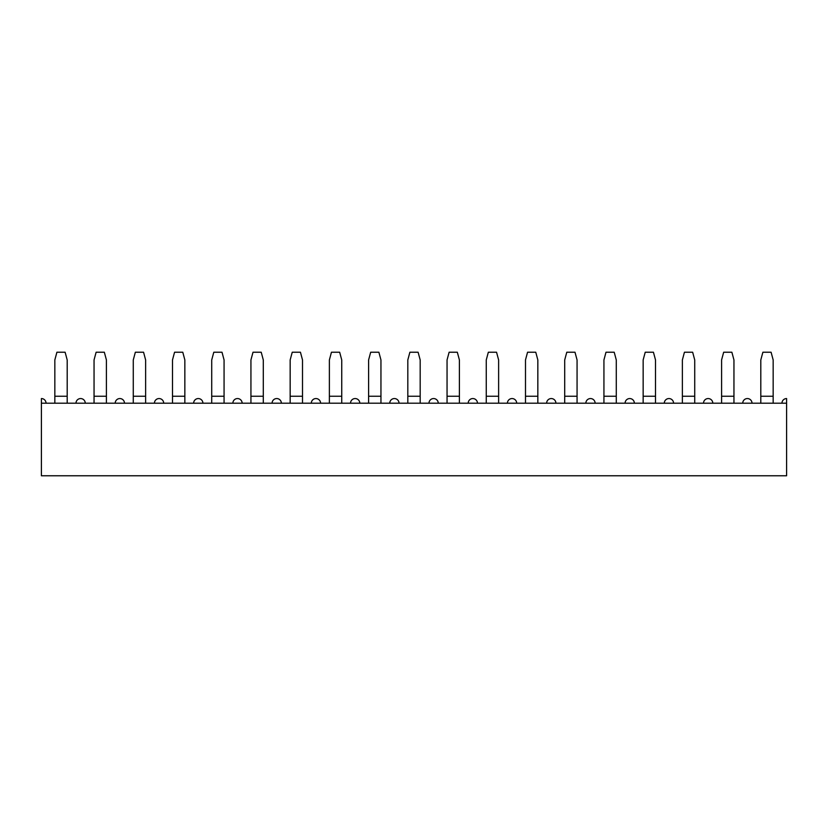 <?xml version="1.0" encoding="UTF-8"?>
<svg xmlns="http://www.w3.org/2000/svg" width="828" height="828" viewBox="0 0 828 828"><rect width="100%" height="100%" fill="white"/><g stroke="black" fill="none" stroke-linecap="round" stroke-linejoin="round"><path stroke-width="1.24" d="M760.808 403.195L41.4 403.195L41.4 475.769L786.6 475.769L786.6 403.195L760.808 403.195L760.808 396.239L773.166 396.239L773.166 403.195M41.4 403.195L41.4 398.558A4.637 4.637 0 0 1 46.037 403.195M786.6 403.195L786.6 398.558A4.637 4.637 0 0 0 781.963 403.195M54.834 403.195L54.834 396.239L67.192 396.239L67.192 403.195M67.192 396.239L67.192 359.952L65.122 352.231L56.904 352.231L54.834 359.952L54.834 396.239M94.05 403.195L94.05 396.239L106.408 396.239L106.408 403.195M106.408 396.239L106.408 359.952L104.338 352.231L96.12 352.231L94.05 359.952L94.05 396.239M133.277 403.195L133.277 396.239L145.624 396.239L145.624 403.195M145.624 396.239L145.624 359.952L143.565 352.231L135.347 352.231L133.277 359.952L133.277 396.239M172.493 403.195L172.493 396.239L184.851 396.239L184.851 403.195M184.851 396.239L184.851 359.952L182.781 352.231L174.563 352.231L172.493 359.952L172.493 396.239M211.72 403.195L211.72 396.239L224.067 396.239L224.067 403.195M224.067 396.239L224.067 359.952L222.007 352.231L213.79 352.231L211.72 359.952L211.72 396.239M250.936 403.195L250.936 396.239L263.294 396.239L263.294 403.195M263.294 396.239L263.294 359.952L261.224 352.231L253.006 352.231L250.936 359.952L250.936 396.239M290.162 403.195L290.162 396.239L302.51 396.239L302.51 403.195M302.51 396.239L302.51 359.952L300.44 352.231L292.232 352.231L290.162 359.952L290.162 396.239M329.378 403.195L329.378 396.239L341.736 396.239L341.736 403.195M341.736 396.239L341.736 359.952L339.666 352.231L331.448 352.231L329.378 359.952L329.378 396.239M368.605 403.195L368.605 396.239L380.952 396.239L380.952 403.195M380.952 396.239L380.952 359.952L378.882 352.231L370.675 352.231L368.605 359.952L368.605 396.239M407.821 403.195L407.821 396.239L420.179 396.239L420.179 403.195M420.179 396.239L420.179 359.952L418.109 352.231L409.891 352.231L407.821 359.952L407.821 396.239M447.048 403.195L447.048 396.239L459.395 396.239L459.395 403.195M459.395 396.239L459.395 359.952L457.325 352.231L449.118 352.231L447.048 359.952L447.048 396.239M486.264 403.195L486.264 396.239L498.622 396.239L498.622 403.195M498.622 396.239L498.622 359.952L496.552 352.231L488.334 352.231L486.264 359.952L486.264 396.239M525.49 403.195L525.49 396.239L537.838 396.239L537.838 403.195M537.838 396.239L537.838 359.952L535.768 352.231L527.56 352.231L525.49 359.952L525.49 396.239M564.706 403.195L564.706 396.239L577.064 396.239L577.064 403.195M577.064 396.239L577.064 359.952L574.994 352.231L566.776 352.231L564.706 359.952L564.706 396.239M603.933 403.195L603.933 396.239L616.28 396.239L616.28 403.195M616.28 396.239L616.28 359.952L614.21 352.231L605.992 352.231L603.933 359.952L603.933 396.239M643.149 403.195L643.149 396.239L655.507 396.239L655.507 403.195M655.507 396.239L655.507 359.952L653.437 352.231L645.219 352.231L643.149 359.952L643.149 396.239M682.375 403.195L682.375 396.239L694.723 396.239L694.723 403.195M694.723 396.239L694.723 359.952L692.653 352.231L684.435 352.231L682.375 359.952L682.375 396.239M721.592 403.195L721.592 396.239L733.95 396.239L733.95 403.195M733.95 396.239L733.95 359.952L731.88 352.231L723.662 352.231L721.592 359.952L721.592 396.239M773.166 396.239L773.166 359.952L771.096 352.231L762.878 352.231L760.808 359.952L760.808 396.239M85.253 403.195A4.637 4.637 0 0 0 80.616 398.558A4.637 4.637 0 0 0 75.99 403.195M124.479 403.195A4.637 4.637 0 0 0 119.843 398.558A4.637 4.637 0 0 0 115.206 403.195M163.696 403.195A4.637 4.637 0 0 0 159.059 398.558A4.637 4.637 0 0 0 154.432 403.195M202.912 403.195A4.637 4.637 0 0 0 198.285 398.558A4.637 4.637 0 0 0 193.648 403.195M242.138 403.195A4.637 4.637 0 0 0 237.501 398.558A4.637 4.637 0 0 0 232.875 403.195M281.354 403.195A4.637 4.637 0 0 0 276.728 398.558A4.637 4.637 0 0 0 272.091 403.195M320.581 403.195A4.637 4.637 0 0 0 315.944 398.558A4.637 4.637 0 0 0 311.318 403.195M359.797 403.195A4.637 4.637 0 0 0 355.171 398.558A4.637 4.637 0 0 0 350.534 403.195M399.024 403.195A4.637 4.637 0 0 0 394.387 398.558A4.637 4.637 0 0 0 389.76 403.195M438.24 403.195A4.637 4.637 0 0 0 433.613 398.558A4.637 4.637 0 0 0 428.976 403.195M477.466 403.195A4.637 4.637 0 0 0 472.829 398.558A4.637 4.637 0 0 0 468.203 403.195M516.682 403.195A4.637 4.637 0 0 0 512.056 398.558A4.637 4.637 0 0 0 507.419 403.195M555.909 403.195A4.637 4.637 0 0 0 551.272 398.558A4.637 4.637 0 0 0 546.646 403.195M595.125 403.195A4.637 4.637 0 0 0 590.499 398.558A4.637 4.637 0 0 0 585.862 403.195M634.351 403.195A4.637 4.637 0 0 0 629.715 398.558A4.637 4.637 0 0 0 625.088 403.195M673.568 403.195A4.637 4.637 0 0 0 668.941 398.558A4.637 4.637 0 0 0 664.304 403.195M712.794 403.195A4.637 4.637 0 0 0 708.157 398.558A4.637 4.637 0 0 0 703.521 403.195M752.01 403.195A4.637 4.637 0 0 0 747.384 398.558A4.637 4.637 0 0 0 742.747 403.195"/></g></svg>
